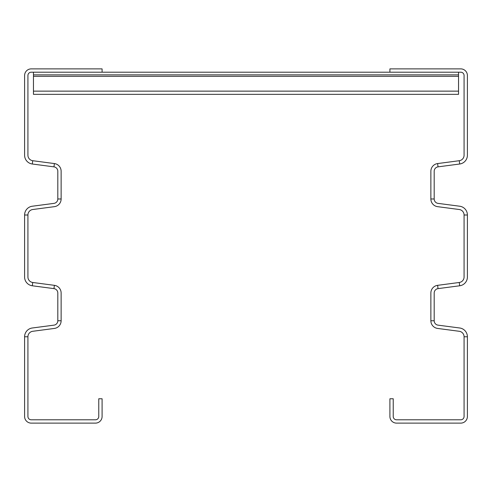 <?xml version="1.0" encoding="UTF-8"?>
<svg xmlns="http://www.w3.org/2000/svg" width="492" height="492" viewBox="0 0 492 492"><rect width="100%" height="100%" fill="white"/><g stroke="black" fill="none" stroke-linecap="round" stroke-linejoin="round"><path stroke-width="0.74" d="M467.4 336.774A8.856 8.856 0 0 0 459.7 327.992L438.04 325.144A4.428 4.428 0 0 1 434.19 320.753L434.19 293.017A4.428 4.428 0 0 1 438.04 288.626L459.7 285.778A8.856 8.856 0 0 0 467.4 276.996L467.4 215.004A8.856 8.856 0 0 0 459.7 206.222L438.04 203.374A4.428 4.428 0 0 1 434.19 198.983L434.19 171.247A4.428 4.428 0 0 1 438.04 166.856L459.7 164.008A8.856 8.856 0 0 0 467.4 155.226L467.4 75.522A6.642 6.642 0 0 0 460.758 68.88L389.91 68.88L389.91 72.201L102.09 72.201L460.758 72.201A3.321 3.321 0 0 1 464.079 75.522L464.079 155.226A5.535 5.535 0 0 1 459.264 160.712L437.609 163.565A7.749 7.749 0 0 0 430.869 171.247L430.869 198.983A7.749 7.749 0 0 0 437.609 206.665L459.264 209.518A5.535 5.535 0 0 1 464.079 215.004L464.079 276.996A5.535 5.535 0 0 1 459.264 282.482L437.609 285.335A7.749 7.749 0 0 0 430.869 293.017L430.869 320.753A7.749 7.749 0 0 0 437.609 328.435L459.264 331.288A5.535 5.535 0 0 1 464.079 336.774L464.079 416.478A3.321 3.321 0 0 1 460.758 419.799L396.552 419.799A3.321 3.321 0 0 1 393.231 416.478L393.231 398.766L389.91 398.766L389.91 416.478A6.642 6.642 0 0 0 396.552 423.12L460.758 423.12A6.642 6.642 0 0 0 467.4 416.478L467.4 336.774L464.079 336.774M24.6 336.774A8.856 8.856 0 0 1 32.3 327.992L53.96 325.144A4.428 4.428 0 0 0 57.81 320.753L57.81 293.017A4.428 4.428 0 0 0 53.96 288.626L32.3 285.778A8.856 8.856 0 0 1 24.6 276.996L24.6 215.004A8.856 8.856 0 0 1 32.3 206.222L53.96 203.374A4.428 4.428 0 0 0 57.81 198.983L57.81 171.247A4.428 4.428 0 0 0 53.96 166.856L32.3 164.008A8.856 8.856 0 0 1 24.6 155.226L24.6 75.522A6.642 6.642 0 0 1 31.242 68.88L102.09 68.88L102.09 72.201L31.242 72.201A3.321 3.321 0 0 0 27.921 75.522L27.921 155.226A5.535 5.535 0 0 0 32.736 160.712L54.391 163.565A7.749 7.749 0 0 1 61.131 171.247L61.131 198.983A7.749 7.749 0 0 1 54.391 206.665L32.736 209.518A5.535 5.535 0 0 0 27.921 215.004L27.921 276.996A5.535 5.535 0 0 0 32.736 282.482L54.391 285.335A7.749 7.749 0 0 1 61.131 293.017L61.131 320.753A7.749 7.749 0 0 1 54.391 328.435L32.736 331.288A5.535 5.535 0 0 0 27.921 336.774L27.921 416.478A3.321 3.321 0 0 0 31.242 419.799L95.448 419.799A3.321 3.321 0 0 0 98.769 416.478L98.769 398.766L102.09 398.766L102.09 416.478A6.642 6.642 0 0 1 95.448 423.12L31.242 423.12A6.642 6.642 0 0 1 24.6 416.478L24.6 336.774L27.921 336.774M33.456 74.858L33.456 72.201L458.544 72.201L458.544 74.858L33.456 74.858L33.456 94.341L458.544 94.341L458.544 74.858M467.4 215.004L464.079 215.004M459.7 164.008L459.264 160.712M434.19 198.983L430.869 198.983M438.04 166.856L437.609 163.565M459.7 285.778L459.264 282.482M438.04 288.626L437.609 285.335M434.19 320.753L430.869 320.753M32.3 164.008L32.736 160.712M24.6 215.004L27.921 215.004M57.81 198.983L61.131 198.983M53.96 166.856L54.391 163.565M32.3 285.778L32.736 282.482M53.96 288.626L54.391 285.335M57.81 320.753L61.131 320.753M33.456 91.137L458.544 91.137M33.456 76.315L458.544 76.315"/></g></svg>
